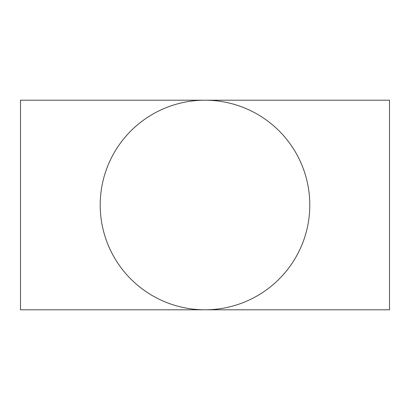 <?xml version="1.0" encoding="UTF-8"?>
<svg xmlns="http://www.w3.org/2000/svg" width="410" height="410" viewBox="0 0 410 410"><rect width="100%" height="100%" fill="white"/><g stroke="black" fill="none" stroke-linecap="round" stroke-linejoin="round"><path stroke-width="0.61" d="M20.5 205L20.5 309.796L389.5 309.796L389.5 100.204L20.5 100.204L20.5 205M100.204 205A104.796 104.796 0 0 0 257.398 295.753A104.796 104.796 0 0 0 257.398 114.246A104.796 104.796 0 0 0 100.204 205"/></g></svg>
